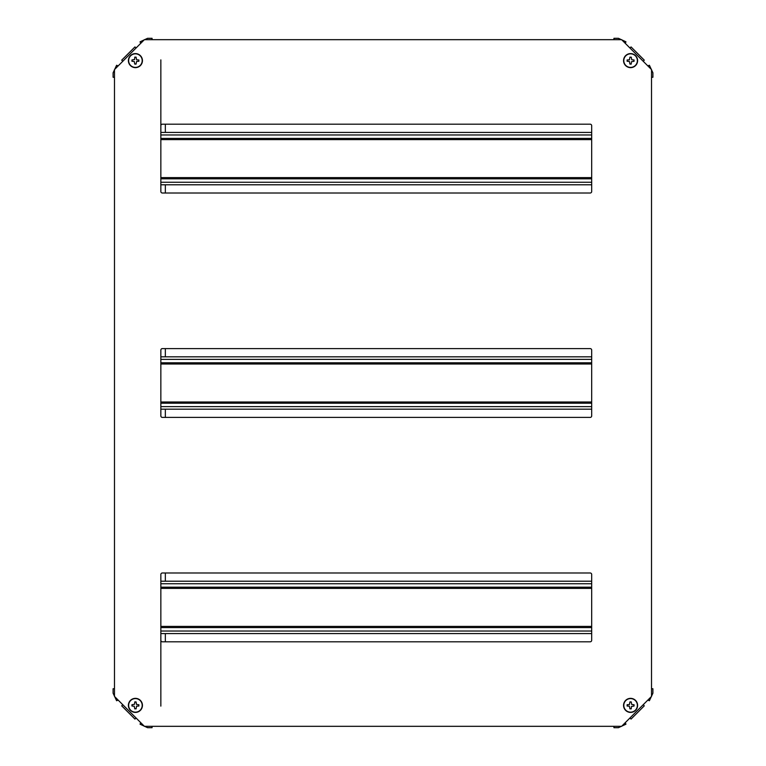<?xml version="1.0" encoding="UTF-8"?>
<svg xmlns="http://www.w3.org/2000/svg" width="766" height="766" viewBox="0 0 766 766"><rect width="100%" height="100%" fill="white"/><g stroke="black" fill="none" stroke-linecap="round" stroke-linejoin="round"><path stroke-width="1.15" d="M160.85 178.804L591.687 178.804M591.687 138.407L160.85 138.407M160.85 184.788L591.687 184.788M591.687 132.422L160.85 132.422M118.194 700.124L116.604 700.737L113.1 693.22L113.1 688.73L114.479 688.73M122.694 704.624L121.737 705.869L134.931 719.063L136.176 718.106M140.676 722.606L140.054 724.196L147.579 727.7L152.07 727.7L152.07 726.321M140.676 43.394L140.054 41.804L147.579 38.3L152.07 38.3L152.07 39.679M136.176 47.894L134.931 46.937L121.737 60.131L122.694 61.376M118.194 65.876L116.604 65.263L113.1 72.789L113.1 77.27L114.479 77.27M625.324 722.606L625.946 724.196L618.421 727.7L613.93 727.7L613.93 726.321M629.824 718.106L631.069 719.063L644.263 705.869L643.306 704.624M647.806 700.124L649.396 700.737L652.9 693.211L652.9 688.73L651.521 688.73M647.806 65.876L649.396 65.263L652.9 72.78L652.9 77.27L651.521 77.27M643.306 61.376L644.263 60.131L631.069 46.937L629.824 47.894M625.324 43.394L625.946 41.804L618.421 38.3L613.93 38.3L613.93 39.679M135.419 712.409A7.028 7.028 0 0 1 128.391 705.381A7.028 7.028 0 0 1 135.419 698.353A7.028 7.028 0 0 1 142.447 705.381A7.028 7.028 0 0 1 135.419 712.409A7.028 7.028 0 0 0 142.447 705.381A7.028 7.028 0 0 0 135.419 698.353M135.419 712.169A6.789 6.789 0 0 1 128.631 705.381A6.789 6.789 0 0 1 135.419 698.592A6.789 6.789 0 0 1 142.198 705.381A6.789 6.789 0 0 1 135.419 712.169M136.607 704.567L138.885 704.72L138.885 706.041L136.559 706.204L136.08 708.847L134.759 708.847L134.232 706.195L131.944 706.041L131.944 704.72L134.596 704.241L134.759 701.905L136.08 701.905L136.607 704.567M134.749 702.087L136.089 702.087M136.089 708.674L134.749 708.674M132.125 706.051L132.125 704.71M138.713 704.71L138.713 706.051M135.419 67.647A7.028 7.028 0 0 1 128.391 60.619A7.028 7.028 0 0 1 135.419 53.591A7.028 7.028 0 0 1 142.447 60.619A7.028 7.028 0 0 1 135.419 67.647A7.028 7.028 0 0 0 142.447 60.619A7.028 7.028 0 0 0 135.419 53.591M135.419 67.408A6.789 6.789 0 0 1 128.631 60.619A6.789 6.789 0 0 1 135.419 53.831A6.789 6.789 0 0 1 142.198 60.619A6.789 6.789 0 0 1 135.419 67.408M136.607 59.805L138.885 59.959L138.885 61.28L136.559 61.443L136.08 64.095L134.759 64.095L134.232 61.433L131.944 61.28L131.944 59.959L134.596 59.48L134.759 57.144L136.08 57.144L136.607 59.805M134.749 57.326L136.089 57.326M136.089 63.913L134.749 63.913M132.125 61.29L132.125 59.949M138.713 59.949L138.713 61.29M630.581 53.591A7.028 7.028 0 0 1 637.609 60.619A7.028 7.028 0 0 1 630.581 67.647A7.028 7.028 0 0 1 623.553 60.619A7.028 7.028 0 0 1 630.581 53.591A7.028 7.028 0 0 0 623.553 60.619A7.028 7.028 0 0 0 630.581 67.647M630.581 53.831A6.789 6.789 0 0 1 637.369 60.619A6.789 6.789 0 0 1 630.581 67.408A6.789 6.789 0 0 1 623.802 60.619A6.789 6.789 0 0 1 630.581 53.831M629.393 61.433L627.115 61.28L627.115 59.959L629.441 59.796L629.92 57.153L631.241 57.153L631.768 59.805L634.057 59.959L634.057 61.28L631.404 61.759L631.241 64.095L629.92 64.095L629.393 61.433M631.251 63.913L629.911 63.913M629.911 57.326L631.251 57.326M633.875 59.949L633.875 61.29M627.287 61.29L627.287 59.949M630.581 698.353A7.028 7.028 0 0 1 637.609 705.381A7.028 7.028 0 0 1 630.581 712.409A7.028 7.028 0 0 1 623.553 705.381A7.028 7.028 0 0 1 630.581 698.353A7.028 7.028 0 0 0 623.553 705.381A7.028 7.028 0 0 0 630.581 712.409M630.581 698.592A6.789 6.789 0 0 1 637.369 705.381A6.789 6.789 0 0 1 630.581 712.169A6.789 6.789 0 0 1 623.802 705.381A6.789 6.789 0 0 1 630.581 698.592M629.393 706.195L627.115 706.041L627.115 704.72L629.441 704.557L629.92 701.905L631.241 701.905L631.768 704.567L634.057 704.72L634.057 706.041L631.404 706.52L631.241 708.856L629.92 708.856L629.393 706.195M631.251 708.674L629.911 708.674M629.911 702.087L631.251 702.087M633.875 704.71L633.875 706.051M627.287 706.051L627.287 704.71M165.341 641.803L165.341 633.578M165.341 581.212L165.341 572.987M165.341 417.403L165.341 409.178M165.341 356.822L165.341 348.597M165.341 193.013L165.341 184.788M165.341 132.422L165.341 124.197M160.85 403.194L591.687 403.194M591.687 362.806L160.85 362.806M160.85 409.178L591.687 409.178M591.687 356.822L160.85 356.822M160.85 627.593L591.687 627.593M591.687 587.196L160.85 587.196M160.85 633.578L591.687 633.578M591.687 581.212L160.85 581.212M621.609 39.679L144.391 39.679L114.479 69.591L114.479 696.409L144.391 726.321L621.609 726.321L651.521 696.409L651.521 69.591L621.609 39.679M590.193 348.597L162.344 348.597A1.494 1.494 0 0 0 160.85 350.091L160.85 415.909A1.494 1.494 0 0 0 162.344 417.403L590.193 417.403A1.494 1.494 0 0 0 591.687 415.909L591.687 350.091A1.494 1.494 0 0 0 590.193 348.597M590.193 124.197L162.344 124.197A1.494 1.494 0 0 0 160.85 125.691L160.85 191.519A1.494 1.494 0 0 0 162.344 193.013L590.193 193.013A1.494 1.494 0 0 0 591.687 191.519L591.687 125.691A1.494 1.494 0 0 0 590.193 124.197M591.687 574.481A1.494 1.494 0 0 0 590.193 572.987L162.344 572.987A1.494 1.494 0 0 0 160.85 574.481L160.85 640.309A1.494 1.494 0 0 0 162.344 641.803L590.193 641.803A1.494 1.494 0 0 0 591.687 640.309L591.687 574.481M591.687 139.604L160.85 139.604M160.85 177.607L591.687 177.607M160.85 182.241L591.687 182.241M591.687 134.969L160.85 134.969M160.85 706.128L160.85 640.309M160.85 125.691L160.85 59.872M591.687 364.003L160.85 364.003M160.85 401.997L591.687 401.997M160.85 406.641L591.687 406.641M591.687 359.359L160.85 359.359M591.687 588.393L160.85 588.393M160.85 626.397L591.687 626.397M160.85 631.031L591.687 631.031M591.687 583.759L160.85 583.759"/></g></svg>
